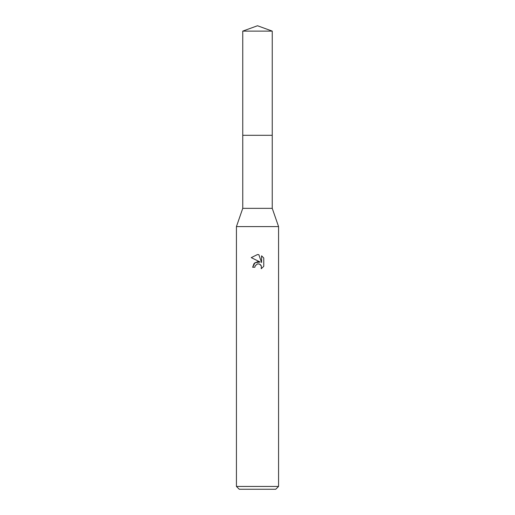 <?xml version="1.0" encoding="UTF-8"?>
<svg xmlns="http://www.w3.org/2000/svg" width="515" height="515" viewBox="0 0 515 515"><rect width="100%" height="100%" fill="white"/><g stroke="black" fill="none" stroke-linecap="round" stroke-linejoin="round"><path stroke-width="0.77" d="M242.752 31.119L272.248 31.119L257.5 25.75L242.752 31.119L242.758 208.343L272.242 208.343L278.57 226.6L278.57 486.443L236.43 486.443L239.243 489.25L275.757 489.25L278.57 486.443M242.758 208.343L236.43 226.6L278.57 226.6M260.184 262.038L255.028 262.663L252.653 267.253L254.024 263.558L257.5 261.717L260.184 262.038L251.243 257.629L257.5 254.545L258.858 254.693L261.588 262.56L261.588 255.82L263.757 258.015L261.588 255.82M263.764 258.015L263.764 266.326M261.33 265.914L261.247 268.733L263.757 266.326L261.24 268.733L261.343 265.94L259.521 264.124L258.009 263.873M257.5 263.944L255.221 265.727L254.867 267.253L255.092 266.017M258.858 254.693L257.7 254.552M257.5 254.545L251.243 257.629M256.985 264.105L257.481 263.95M258.227 263.867L259.225 264.015M259.972 264.35L260.957 265.257M254.867 267.253L252.653 267.253M242.752 135.303L272.248 135.303L272.242 208.343M272.248 31.119L272.248 135.303M236.43 226.6L236.43 486.443"/></g></svg>
